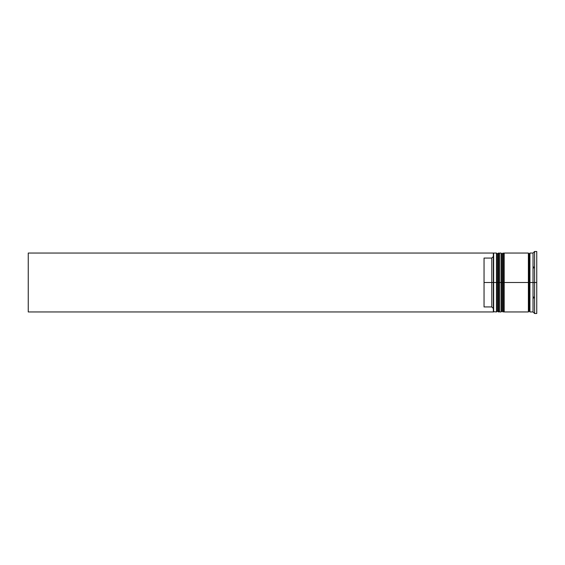 <?xml version="1.0" encoding="UTF-8"?>
<svg xmlns="http://www.w3.org/2000/svg" width="565" height="565" viewBox="0 0 565 565"><rect width="100%" height="100%" fill="white"/><g stroke="black" fill="none" stroke-linecap="round" stroke-linejoin="round"><path stroke-width="0.85" d="M497.37 282.5L497.37 311.025L497.37 253.975L497.37 282.5L498.302 282.5L498.302 311.958L498.302 282.5L496.444 282.5L496.444 311.958L496.444 282.5L493.344 282.5L493.344 311.605L493.344 253.395L493.344 282.5L491.79 282.5L491.79 258.057L484.043 258.057L484.043 282.5L493.655 282.5L493.655 311.958L493.655 282.5L496.444 282.5L496.444 253.042L496.444 282.5L497.37 282.5L497.37 311.025L498.302 311.958L498.613 282.5L498.613 311.958L498.302 253.042L498.302 282.5L498.302 253.042L497.37 253.975L497.37 282.5M499.545 311.025L498.613 311.958L498.613 282.5L499.545 282.5L498.613 282.5L498.302 253.042M498.613 282.5L498.613 253.042L498.613 282.5M502.024 282.5L502.024 311.025L502.024 253.975L502.024 282.5L502.956 282.5L502.956 311.958L502.956 282.5L501.091 282.5L501.091 311.958L501.091 282.5L499.545 282.5L499.545 311.958L499.545 282.5L501.091 282.5L501.091 253.042L501.091 282.5L502.024 282.5L502.024 311.025L502.956 311.958L503.267 282.5L503.267 311.958L502.956 253.042L502.956 282.5L502.956 253.042L502.024 253.975L502.024 282.5M504.192 311.025L503.267 311.958L503.267 282.5L504.192 282.5L503.267 282.5L502.956 253.042M503.267 282.5L503.267 253.042L503.267 282.5M529.151 282.5L529.151 311.025L529.151 282.5L529.928 282.5L529.151 282.5L529.151 253.975L529.151 282.5L504.192 282.5L504.192 311.958L504.192 282.5L529.151 282.5L529.151 253.975L529.151 282.5M534.582 282.5L533.028 282.5L533.028 311.958L533.028 282.5L529.928 282.5L529.928 311.958L529.928 282.5L533.028 282.5L533.028 253.042L533.028 282.5L534.582 282.5L534.582 313.504L534.582 282.5L536.75 282.5L534.582 282.5L534.582 251.496L534.582 282.5M533.65 296.992L533.65 298.08L533.65 296.992M533.65 312.579L533.028 311.958L529.928 311.958M528.381 253.042L528.381 311.958L528.381 253.042L504.192 253.042L504.192 282.5L504.192 253.042M536.75 313.504L536.75 282.5L536.75 313.504L534.582 313.504L534.003 312.932M493.344 256.503L491.79 258.057L491.79 306.943L493.344 308.497L491.79 306.943L491.79 282.5L484.043 282.5L484.043 306.943L491.79 306.943L484.043 306.943L484.043 258.057L491.79 258.057L493.344 256.503M536.75 251.496L536.75 282.5L536.75 251.496L534.582 251.496L533.028 253.042L529.928 253.042L529.928 282.5L529.928 253.042M499.545 253.042L499.545 282.5L499.545 253.042L501.091 253.042L502.024 253.975M497.37 253.975L496.444 253.042L493.655 253.042L493.655 282.5L493.344 253.353M533.65 266.92L533.65 268.008L533.65 266.92M493.344 311.958L28.25 311.958L28.25 253.042L493.344 253.042L28.25 253.042L28.25 311.958L493.344 311.958M498.613 253.042L499.545 253.975M503.267 253.042L504.192 253.975M528.381 311.802L529.151 311.025L529.928 311.802M528.381 253.198L529.151 253.975L529.928 253.198M493.344 311.647L496.444 311.958L497.37 311.025M499.545 311.958L501.091 311.958L502.024 311.025M528.381 311.958L504.192 311.958"/></g></svg>

